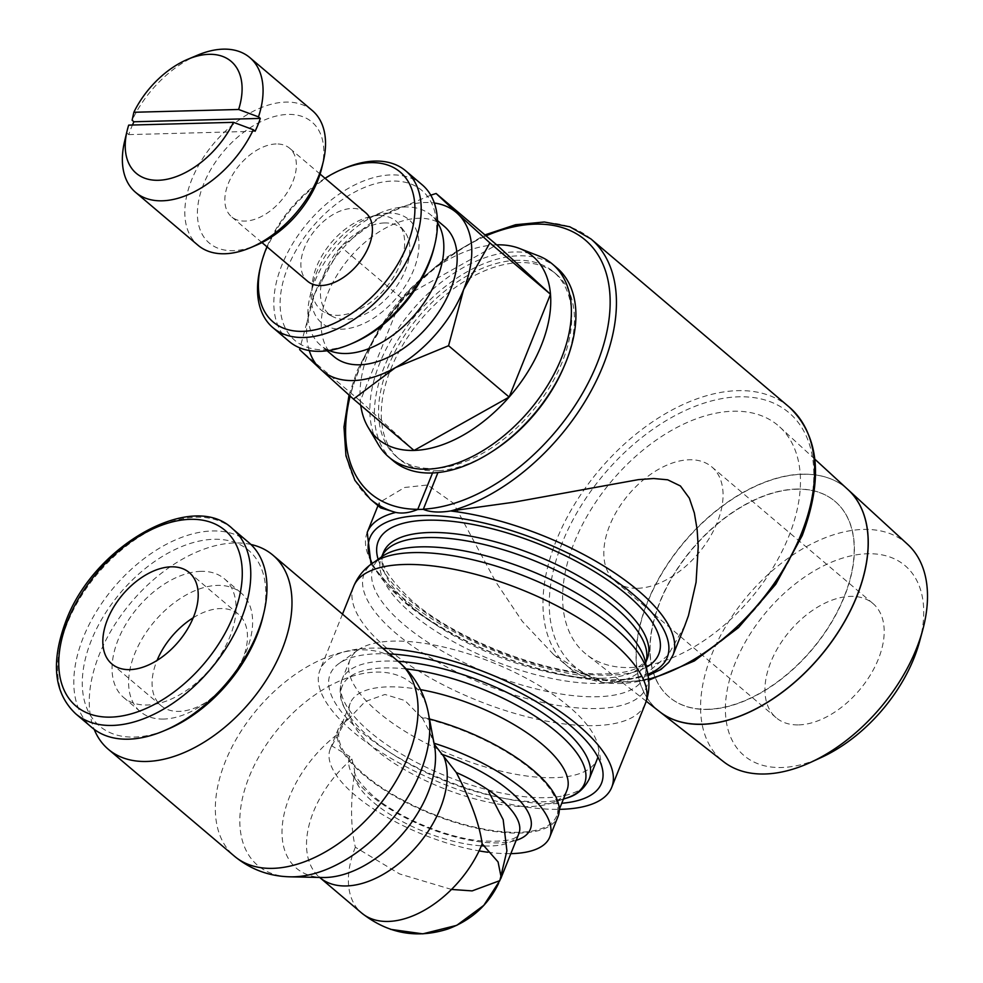 <?xml version="1.0" encoding="UTF-8"?>
<svg xmlns="http://www.w3.org/2000/svg" width="983" height="983" viewBox="0 0 983 983"><rect width="100%" height="100%" fill="white"/><g stroke="black" fill="none" stroke-linecap="round" stroke-linejoin="round"><path stroke-width="0.74" stroke-dasharray="4.92 3.69" d="M375.555 561.281A152.107 57.727 -158.1 0 0 373.294 562.768A152.107 57.727 -158.1 0 0 396.112 633.47A152.107 57.727 -158.1 0 0 597.271 708.534A152.107 57.727 -158.1 0 0 647.514 673.011A152.107 57.727 -158.1 0 0 646.9 670.369M365.688 212.733A44.911 27.389 -49.7 0 0 352.147 208.445A44.911 27.389 -49.7 0 0 309.24 238.304A44.911 27.389 -49.7 0 0 307.605 281.261M276.112 143.973A44.911 27.389 -49.7 0 0 233.192 173.844A44.911 27.389 -49.7 0 0 231.57 216.788A44.911 27.389 -49.7 0 0 245.111 221.089A44.911 27.389 -49.7 0 0 288.019 191.23A44.911 27.389 -49.7 0 0 289.653 148.273A44.911 27.389 -49.7 0 0 276.112 143.973M345.07 168.056A102.748 62.642 -49.7 0 0 260.151 268.236M325.054 178.279A98.263 59.902 -49.7 0 0 266.958 246.807M422.1 184.73A102.748 62.642 -49.7 0 0 391.111 174.913A102.748 62.642 -49.7 0 0 292.946 243.219A102.748 62.642 -49.7 0 0 289.211 341.482M434.13 247.311A98.263 59.902 -49.7 0 0 392.278 181.069A98.263 59.902 -49.7 0 0 287.835 267.29A98.263 59.902 -49.7 0 0 324.464 349.764A98.263 59.902 -49.7 0 0 352.922 343.104M384.513 222.957A56.142 34.233 -49.7 0 0 328.998 263.505A56.142 34.233 -49.7 0 0 332.709 316.587A56.142 34.233 -49.7 0 0 345.77 319.352A56.142 34.233 -49.7 0 0 397.378 285.193A56.142 34.233 -49.7 0 0 404.652 231.73A56.142 34.233 -49.7 0 0 384.513 222.957M378.43 215.523A58.12 35.437 -49.7 0 0 320.962 257.497A58.12 35.437 -49.7 0 0 324.808 312.447A58.12 35.437 -49.7 0 0 338.324 315.31A58.12 35.437 -49.7 0 0 391.75 279.946A58.12 35.437 -49.7 0 0 399.27 224.603A58.12 35.437 -49.7 0 0 378.43 215.523M437.496 222.588A85.337 52.025 -49.7 0 0 431.046 215.154A85.337 52.025 -49.7 0 0 405.315 206.983A85.337 52.025 -49.7 0 0 380.605 212.77A85.337 52.025 -49.7 0 0 310.075 295.969A85.337 52.025 -49.7 0 0 320.679 345.34A85.337 52.025 -49.7 0 0 329.072 350.476M388.469 213.114A67.606 41.212 -49.7 0 0 368.895 217.698A67.606 41.212 -49.7 0 0 313.024 283.608A67.606 41.212 -49.7 0 0 341.814 329.182A67.606 41.212 -49.7 0 0 413.671 269.858A67.606 41.212 -49.7 0 0 388.469 213.114M444.377 226.446A85.337 52.025 -49.7 0 0 418.635 218.275A85.337 52.025 -49.7 0 0 337.095 275.019A85.337 52.025 -49.7 0 0 333.999 356.632M538.549 255.863A126.512 77.129 -49.7 0 0 514.269 251.967A126.512 77.129 -49.7 0 0 400.523 325.238A126.512 77.129 -49.7 0 0 378.443 444.721M496.685 244.841A119.754 73.012 -49.7 0 0 399.676 300.429A119.754 73.012 -49.7 0 0 360.724 405.217M556.956 267.904A126.512 77.129 -49.7 0 0 518.803 255.801A126.512 77.129 -49.7 0 0 397.918 339.909A126.512 77.129 -49.7 0 0 393.335 460.904M563.8 367.114A121.265 73.934 -49.7 0 0 556.292 274.208A121.265 73.934 -49.7 0 0 519.712 262.608A121.265 73.934 -49.7 0 0 403.841 343.239A121.265 73.934 -49.7 0 0 399.442 459.221A121.265 73.934 -49.7 0 0 433.392 470.832L438.688 470.697L437.926 472.577M516.997 260.298A121.265 73.934 -49.7 0 0 401.125 340.929A121.265 73.934 -49.7 0 0 396.727 456.911A121.265 73.934 -49.7 0 0 433.294 468.51A121.265 73.934 -49.7 0 0 549.165 387.88A121.265 73.934 -49.7 0 0 553.564 271.898A121.265 73.934 -49.7 0 0 516.997 260.298M128.687 125.124L126.954 133.086A88.335 53.856 -49.7 0 0 124.62 141.257M321.785 167.921A79.353 48.376 -49.7 0 0 287.994 114.421A79.353 48.376 -49.7 0 0 203.641 184.042A79.353 48.376 -49.7 0 0 233.229 250.653A79.353 48.376 -49.7 0 0 256.207 245.271M312.299 110.551A88.335 53.856 -49.7 0 0 285.66 102.097A88.335 53.856 -49.7 0 0 201.257 160.831A88.335 53.856 -49.7 0 0 198.062 245.308M684.868 625.507L668.121 655.108L644.369 675.235L627.498 679.818L616.181 680.285L607.936 680.445L589.542 676.685L553.638 654.555L522.28 621.33L495.997 582.268L453.47 503.259L427.556 484.988L404.627 487.482L379.205 502.62L380.642 507.904M599.384 683.394A142.252 53.979 -158.1 0 0 645.438 663.353A142.252 53.979 -158.1 0 0 645.819 662.296L645.524 662.591A146.209 55.478 -158.1 0 1 597.222 696.75A146.209 55.478 -158.1 0 1 403.866 624.586A146.209 55.478 -158.1 0 1 381.932 556.636L381.932 556.218A142.252 53.979 -158.1 0 0 381.478 557.238A142.252 53.979 -158.1 0 0 411.263 613.195A142.252 53.979 -158.1 0 0 599.384 683.394M338.533 728.317L330.263 748.886A118.279 44.886 -158.1 0 1 331.836 745.876L346.495 719.114A118.279 44.886 -158.1 0 0 338.533 728.317A118.279 44.886 -158.1 0 0 393.974 795.886A118.279 44.886 -158.1 0 0 519.786 833.056A118.279 44.886 -158.1 0 0 558.012 816.554M429.473 718.978A118.279 44.886 -158.1 0 0 421.891 717.111L429.645 731.868L434.203 744.229M346.495 719.114L348.007 719.642A116.78 44.321 -158.1 0 0 339.921 728.882A116.78 44.321 -158.1 0 0 394.662 795.591A116.78 44.321 -158.1 0 0 518.877 832.294A116.78 44.321 -158.1 0 0 556.624 815.988A116.78 44.321 -158.1 0 0 421.682 717.688L421.891 717.111M420.491 689.636A116.78 44.321 -158.1 0 0 388.002 686.871A116.78 44.321 -158.1 0 0 350.255 703.164A116.78 44.321 -158.1 0 0 353.008 723.869A116.78 44.321 -158.1 0 0 529.21 806.588A116.78 44.321 -158.1 0 0 550.652 803.32A116.78 44.321 -158.1 0 0 566.958 790.283M348.007 719.642L365.098 701.592L384.943 694.465L404.91 700.523L421.682 717.688M597.897 757.057A133.209 50.551 -158.1 0 0 598.156 746.564A133.209 50.551 -158.1 0 0 521.334 675.665A133.209 50.551 -158.1 0 0 393.065 641.125A133.209 50.551 -158.1 0 0 357.996 650.021A133.209 50.551 -158.1 0 0 350.022 659.704A133.209 50.551 -158.1 0 0 412.442 735.8A133.209 50.551 -158.1 0 0 554.154 777.676A133.209 50.551 -158.1 0 0 597.222 759.073M389.428 653.928A146.209 55.49 -158.1 0 0 377.435 653.793A146.209 55.49 -158.1 0 0 338.938 663.562A146.209 55.49 -158.1 0 0 384.918 749.267A146.209 55.49 -158.1 0 0 554.24 803.676A146.209 55.49 -158.1 0 0 561.735 803.271M382.743 648.264A157.206 59.656 -158.1 0 0 370.788 648.153A157.206 59.656 -158.1 0 0 319.979 670.099A157.206 59.656 -158.1 0 0 392.77 759.38A157.206 59.656 -158.1 0 0 559.302 809.341M451.492 889.443L399.651 873.961L355.354 847.223C350.759 828.005 350.366 803.996 354.175 775.206L354.556 770.18L351.939 759.073L349.788 756.517L331.836 745.888M250.911 544.471A127.262 77.583 -49.7 0 0 234.532 542.985A127.262 77.583 -49.7 0 0 123.944 611.438A127.262 77.583 -49.7 0 0 94.184 729.337M248.81 542.567A121.265 73.934 -49.7 0 0 212.23 530.967A121.265 73.934 -49.7 0 0 96.371 611.598A121.265 73.934 -49.7 0 0 91.972 727.58M262.866 616.955A115.208 70.235 -49.7 0 0 213.815 539.286A115.208 70.235 -49.7 0 0 91.345 640.375A115.208 70.235 -49.7 0 0 134.29 737.078A115.208 70.235 -49.7 0 0 167.651 729.275M163.756 719.052A77.854 47.467 130.3 0 1 140.274 711.606A77.854 47.467 130.3 0 1 143.1 637.156A77.854 47.467 130.3 0 1 217.489 585.389A77.854 47.467 130.3 0 1 240.958 592.835A77.854 47.467 130.3 0 1 238.132 667.297A77.854 47.467 130.3 0 1 163.756 719.052M200.913 571.344A77.854 47.467 -49.7 0 0 126.537 623.111A77.854 47.467 -49.7 0 0 123.711 697.561A77.854 47.467 -49.7 0 0 147.192 705.008A77.854 47.467 -49.7 0 0 221.568 653.253A77.854 47.467 -49.7 0 0 224.394 578.79A77.854 47.467 -49.7 0 0 200.913 571.344M193.233 617.754A59.889 36.506 130.3 0 1 220.425 608.563A59.889 36.506 130.3 0 1 238.488 614.289A59.889 36.506 130.3 0 1 236.313 671.573A59.889 36.506 130.3 0 1 179.09 711.385A59.889 36.506 130.3 0 1 161.04 705.659A59.889 36.506 130.3 0 1 157.047 660.453M430.763 195.175L382.952 215.437A103.694 63.219 130.3 0 1 424.975 202.523A103.694 63.219 130.3 0 1 434.339 203.014M126.954 133.086L128.761 134.622A88.335 53.856 130.3 0 1 132.447 125.025M197.632 55.134A88.335 53.856 -49.7 0 0 132.115 120.233M847.924 489.559A145.644 88.789 -49.7 0 0 802.411 474.211M630.017 667.531A149.293 91.026 -49.7 0 0 771.741 569.784A149.293 91.026 -49.7 0 0 779.728 426.941A149.293 91.026 -49.7 0 0 733.06 411.226A149.293 91.026 -49.7 0 0 589.505 511.983A149.293 91.026 -49.7 0 0 586.691 654.641A149.293 91.026 -49.7 0 0 630.017 667.531M919.523 641.727A124.509 75.912 -49.7 0 0 867.534 553.748A124.509 75.912 -49.7 0 0 735.186 662.997A124.509 75.912 -49.7 0 0 781.596 767.502A124.509 75.912 -49.7 0 0 821.456 757.401M907.727 544.435A142.449 86.848 -49.7 0 0 863.197 529.432A142.449 86.848 -49.7 0 0 726.228 625.569A142.449 86.848 -49.7 0 0 723.549 761.69M659.716 711.753A145.644 88.789 130.3 0 1 662.456 572.585A145.644 88.789 130.3 0 1 802.497 474.285A145.644 88.789 130.3 0 1 847.973 489.595M707.981 709.407A128.245 78.185 -49.7 0 0 830.512 624.144A128.245 78.185 -49.7 0 0 835.169 501.49A128.245 78.185 -49.7 0 0 796.5 489.227A128.245 78.185 -49.7 0 0 673.957 574.49A128.245 78.185 -49.7 0 0 669.312 697.144A128.245 78.185 -49.7 0 0 707.981 709.407M796.316 489.067A128.245 78.185 130.3 0 1 834.985 501.33A128.245 78.185 130.3 0 1 830.34 623.984A128.245 78.185 130.3 0 1 707.797 709.247A128.245 78.185 130.3 0 1 669.128 696.984A128.245 78.185 130.3 0 1 673.773 574.33A128.245 78.185 130.3 0 1 796.316 489.067M798.737 724.889A74.855 45.636 -49.7 0 0 870.262 675.124A74.855 45.636 -49.7 0 0 872.978 603.525A74.855 45.636 -49.7 0 0 850.393 596.374A74.855 45.636 -49.7 0 0 778.868 646.138A74.855 45.636 -49.7 0 0 776.152 717.725A74.855 45.636 -49.7 0 0 798.737 724.889M637.598 588.289A74.855 45.636 -49.7 0 0 709.124 538.524A74.855 45.636 -49.7 0 0 711.839 466.925A74.855 45.636 -49.7 0 0 689.267 459.774A74.855 45.636 -49.7 0 0 617.742 509.538A74.855 45.636 -49.7 0 0 615.026 581.125A74.855 45.636 -49.7 0 0 637.598 588.289M802.312 474.138A145.644 88.789 -49.7 0 0 662.272 572.425A145.644 88.789 -49.7 0 0 659.532 711.606M128.761 134.622L255.125 131.267M414.052 450.435L360.269 401.015L401.592 298.218L496.698 244.853M401.592 298.218L341.003 246.868L314.744 293.512L299.975 347.945M309.252 350.562A103.694 63.219 130.3 0 1 314.744 293.512A103.694 63.219 130.3 0 1 382.952 215.437L341.003 246.868M360.269 401.015L299.68 349.653M432.532 472.97L433.392 470.832M330.263 748.886A118.279 44.886 -158.1 0 0 479.077 850.897M487.801 852.236A118.279 44.886 -158.1 0 0 510.828 853.637M438.688 470.697A121.265 73.934 -49.7 0 0 492.336 451.418M353.573 586.556A157.194 59.656 -158.1 0 0 386.638 648.055A157.194 59.656 -158.1 0 0 594.518 725.638A157.194 59.656 -158.1 0 0 645.278 703.816M590.881 238.906A170.563 103.989 -49.7 0 0 539.446 222.6A170.563 103.989 -49.7 0 0 358.131 372.262A170.563 103.989 -49.7 0 0 370.284 499.118M486.057 235.834A166.078 101.249 -49.7 0 0 358.648 369.878A166.078 101.249 -49.7 0 0 350.132 396.075M562.325 542.542A166.078 101.249 -49.7 0 0 624.23 681.944A166.078 101.249 -49.7 0 0 800.764 536.214A166.078 101.249 -49.7 0 0 738.847 396.813A166.078 101.249 -49.7 0 0 562.325 542.542M789.116 406.974A170.563 103.989 -49.7 0 0 737.68 390.656A170.563 103.989 -49.7 0 0 556.378 540.331A170.563 103.989 -49.7 0 0 568.53 667.174A170.563 103.989 -49.7 0 0 619.966 683.492A170.563 103.989 -49.7 0 0 648.583 679.13M553.638 654.555L568.53 667.174L603.894 682.988L648.694 680.211M601.399 678.282A142.191 53.954 -158.1 0 0 647.355 658.426L645.131 662.112L636.701 668.182C628.223 672.298 615.346 674.203 598.082 673.883C543.267 673.306 455.657 639.122 412.7 601.424C387.621 577.549 377.877 561.195 383.493 552.36A142.191 53.954 -158.1 0 0 413.351 608.108A142.191 53.954 -158.1 0 0 601.399 678.282M378.136 559.327A151.173 57.37 -158.1 0 0 409.997 600.564A151.173 57.37 -158.1 0 0 609.927 675.174A151.173 57.37 -158.1 0 0 646.396 667.174M484.472 845.958A88.335 33.52 -158.1 0 0 490.32 845.994A88.335 33.52 -158.1 0 0 518.864 833.658C517.316 833.351 521.862 843.746 478.217 840.649C443.837 836.779 396.849 816.652 372.852 795.714C359.766 783.414 353.659 774.899 354.556 770.18M354.175 775.206A88.335 33.52 -158.1 0 0 373.491 802.398A88.335 33.52 -158.1 0 0 481.375 845.81M349.788 756.517A97.317 36.924 -158.1 0 0 370.149 794.854A97.317 36.924 -158.1 0 0 516.186 840.33M406.212 668.932A130.604 49.555 -158.1 0 0 384.414 667.924A130.604 49.555 -158.1 0 0 345.279 709.296A130.604 49.555 -158.1 0 0 369.62 737.348A130.604 49.555 -158.1 0 0 542.346 801.809A130.604 49.555 -158.1 0 0 566.306 798.147M398.164 661.338A133.233 50.563 -158.1 0 0 385.029 661.08A133.233 50.563 -158.1 0 0 341.998 679.597A133.233 50.563 -158.1 0 0 341.973 679.658A133.233 50.563 -158.1 0 0 369.94 731.917A133.233 50.563 -158.1 0 0 546.143 797.668A133.233 50.563 -158.1 0 0 589.21 779.052M353.008 723.869L345.279 709.296C339.835 700.498 338.742 690.594 341.998 679.597M367.237 532.393A164.726 62.507 -158.1 0 0 401.826 596.964A164.726 62.507 -158.1 0 0 589.542 676.685M372.201 563.456A160.229 60.811 -158.1 0 0 403.497 600.736A160.229 60.811 -158.1 0 0 615.407 679.818A160.229 60.811 -158.1 0 0 647.822 674.252M355.354 847.223A88.335 53.856 -49.7 0 0 355.318 847.297A88.335 53.856 -49.7 0 0 361.609 912.986M398.987 662.038A127.262 77.583 -49.7 0 0 360.614 649.861A127.262 77.583 -49.7 0 0 225.34 761.53A127.262 77.583 -49.7 0 0 234.409 856.181M428.514 713.842A119.238 72.693 -49.7 0 0 375.948 672.102A119.238 72.693 -49.7 0 0 249.203 776.73A119.238 72.693 -49.7 0 0 290.341 876.824M433.896 743.369L434.498 745.79A96.359 58.747 -49.7 0 0 429.645 731.868M351.939 759.073A88.335 53.856 -49.7 0 0 313.454 811.798A88.335 53.856 -49.7 0 0 319.745 877.5L322.842 877.5A96.359 58.747 -49.7 0 1 289.592 796.611A96.359 58.747 -49.7 0 1 337.476 734.313M232.602 528.829A121.265 73.934 -49.7 0 0 196.035 517.23A121.265 73.934 -49.7 0 0 67.127 623.652A121.265 73.934 -49.7 0 0 75.765 713.842M644.369 675.235A164.726 62.507 -158.1 0 0 672.913 655.268M261.982 242.58L231.57 216.788M332.709 316.587L324.808 312.447M313.024 283.608L310.075 295.969M368.895 217.698L380.605 212.77M327.093 350.771L320.679 345.34M399.442 459.221L396.727 456.911M349.039 395.092L357.198 370.505L379.168 328.506L409.579 289.838L445.84 257.743L484.963 234.9M645.72 662.628L645.438 663.353M559.278 809.39L556.624 815.988M550.652 803.32L563.419 799.105M357.996 650.021L338.938 663.562M647.318 672.003L647.514 673.011M371.058 564.279L402.145 600.306C450.779 642.685 545.995 679.769 607.936 680.445M140.274 711.606L123.711 697.561M238.488 614.289L189.24 572.548M814.858 459.196L779.728 426.941M872.978 603.525L711.839 466.925M776.152 717.725L615.026 581.125M646.249 701.223L586.691 654.641M161.04 705.659L111.792 663.906M240.958 592.835L224.394 578.79M377.988 505.643L379.192 502.62M627.498 679.806L648.08 675.64M374.118 562.178L373.294 562.768M342.489 614.142L319.979 670.099M598.156 746.564L602.542 769.529M350.022 659.704L341.973 679.658M350.255 703.164L339.921 728.882M381.773 556.525L381.478 557.238M556.292 274.208L553.564 271.898M437.46 220.573L431.046 215.154M404.652 231.73L399.27 224.603M320.077 174.065L289.653 148.273"/><path stroke-width="1.47" d="M353.634 586.433A157.194 59.656 -158.1 0 1 404.431 564.488A157.194 59.656 -158.1 0 1 612.323 642.071A157.194 59.656 -158.1 0 1 645.327 703.693A157.194 59.656 -158.1 0 1 645.278 703.816C649.517 692.818 650.058 681.661 646.9 670.369A152.107 57.727 -158.1 0 0 614.498 627.67A152.107 57.727 -158.1 0 0 413.339 552.606A152.107 57.727 -158.1 0 0 375.555 561.281C365.455 567.252 358.131 575.682 353.573 586.556A157.194 59.656 -158.1 0 1 353.634 586.433L342.489 614.142M261.982 242.58L307.605 281.261A44.911 27.389 -49.7 0 0 321.146 285.549A44.911 27.389 -49.7 0 0 364.066 255.691A44.911 27.389 -49.7 0 0 365.688 212.733L320.077 174.065M266.958 246.807A98.263 59.902 -49.7 0 0 260.9 265.103L260.151 268.236A102.748 62.642 -49.7 0 0 272.918 327.671A102.748 62.642 -49.7 0 0 303.907 337.501A102.748 62.642 -49.7 0 0 402.084 269.195A102.748 62.642 -49.7 0 0 405.807 170.919A102.748 62.642 -49.7 0 0 374.818 161.089A102.748 62.642 -49.7 0 0 345.07 168.056L342.109 169.297A98.263 59.902 -49.7 0 0 325.054 178.279M260.9 265.103A98.263 59.902 -49.7 0 0 302.739 331.345A98.263 59.902 -49.7 0 0 407.183 245.123A98.263 59.902 -49.7 0 0 370.554 162.65A98.263 59.902 -49.7 0 0 342.109 169.297M272.918 327.671L289.211 341.482A102.748 62.642 -49.7 0 0 320.2 351.312A102.748 62.642 -49.7 0 0 349.948 344.357A102.748 62.642 -49.7 0 0 434.879 244.177A102.748 62.642 -49.7 0 0 422.1 184.73L405.807 170.919M329.072 350.476A85.337 52.025 -49.7 0 0 346.421 353.499A85.337 52.025 -49.7 0 0 423.624 303.391A85.337 52.025 -49.7 0 0 437.496 222.588M327.093 350.771L333.999 356.632A85.337 52.025 -49.7 0 0 359.741 364.791A85.337 52.025 -49.7 0 0 441.281 308.06A85.337 52.025 -49.7 0 0 444.377 226.446L437.46 220.573M360.724 405.217A119.754 73.012 -49.7 0 0 368.121 427.298L378.443 444.721A126.512 77.129 -49.7 0 0 388.813 457.07A126.512 77.129 -49.7 0 0 426.954 469.174A126.512 77.129 -49.7 0 0 547.838 385.053A126.512 77.129 -49.7 0 0 552.421 264.071A126.512 77.129 -49.7 0 0 538.549 255.863L519.675 248.527A119.754 73.012 -49.7 0 0 496.698 244.841A119.754 73.012 -49.7 0 0 496.685 244.841M368.121 427.298A119.754 73.012 -49.7 0 0 414.04 450.447L353.462 399.073L395.424 367.642A103.694 63.219 130.3 0 1 353.401 380.556A103.694 63.219 130.3 0 1 320.974 369.62L353.462 399.073M388.813 457.07L393.335 460.904A126.512 77.129 -49.7 0 0 431.488 473.007A126.512 77.129 -49.7 0 0 552.36 388.899A126.512 77.129 -49.7 0 0 556.956 267.904L552.421 264.071M437.926 472.577L423.292 509.341C430.124 512.254 439.229 512.794 450.607 510.963M395.78 512.426C402.219 513.814 409.53 512.831 417.714 509.489L432.532 472.97M128.687 125.124A73.356 44.727 -49.7 0 0 127.102 130.825A73.356 44.727 -49.7 0 0 158.349 180.282A73.356 44.727 -49.7 0 0 233.475 122.334L128.687 125.124M127.102 130.825L124.62 141.257A88.335 53.856 -49.7 0 0 135.593 192.361A88.335 53.856 -49.7 0 0 162.232 200.802A88.335 53.856 -49.7 0 0 253.319 129.731L233.475 122.334M135.593 192.361L198.062 245.308A88.335 53.856 -49.7 0 0 224.702 253.761A88.335 53.856 -49.7 0 0 250.272 247.777A88.335 53.856 -49.7 0 0 323.272 161.654A88.335 53.856 -49.7 0 0 312.299 110.551L249.842 57.604A88.335 53.856 -49.7 0 0 223.202 49.15A88.335 53.856 -49.7 0 0 197.632 55.134L187.741 59.299A73.356 44.727 -49.7 0 0 133.86 112.271L238.636 109.482L258.48 116.879L260.298 118.415A88.335 53.856 130.3 0 1 255.125 131.267L253.319 129.731M395.682 512.413A170.563 103.989 -49.7 0 1 370.284 499.118L380.642 507.904L395.731 512.413M645.61 663.279L645.819 662.296A142.252 53.979 -158.1 0 0 615.493 607.764A142.252 53.979 -158.1 0 0 427.372 537.566A142.252 53.979 -158.1 0 0 381.932 556.218L381.392 557.066M434.203 744.229L456.284 772.503C470.931 800.801 479.557 824.59 482.174 843.856L498.074 861.944L501.133 877.254M498.639 883.262C488.195 905.048 471.226 920.309 447.744 929.046C416.583 938.937 387.88 933.592 361.609 912.986L361.609 912.986A88.335 53.856 -49.7 0 0 388.248 921.44A88.335 53.856 -49.7 0 0 482.149 843.93A88.335 53.856 -49.7 0 0 482.174 843.856L482.161 843.942M499.561 880.743L472.147 890.893L451.492 889.443M510.828 853.637A118.279 44.886 -158.1 0 0 511.516 853.625A118.279 44.886 -158.1 0 0 549.743 837.111L558.012 816.554A118.279 44.886 -158.1 0 0 429.473 718.978M549.743 837.111A118.279 44.886 -158.1 0 0 434.019 743.234M559.278 809.39L566.958 790.283A116.78 44.321 -158.1 0 0 420.491 689.636M398.164 661.338A133.233 50.563 -158.1 0 1 561.232 726.83A133.233 50.563 -158.1 0 1 589.235 778.978A133.233 50.563 -158.1 0 1 589.21 779.052L597.222 759.073A133.209 50.551 -158.1 0 0 597.897 757.057M559.302 809.341A157.206 59.656 -158.1 0 0 560.888 809.316A157.206 59.656 -158.1 0 0 611.696 787.371A157.206 59.656 -158.1 0 0 544.459 701.383A157.206 59.656 -158.1 0 0 382.743 648.264M94.184 729.337A127.262 77.583 -49.7 0 0 108.327 749.292A127.262 77.583 -49.7 0 0 146.7 761.469A127.262 77.583 -49.7 0 0 268.298 676.857A127.262 77.583 -49.7 0 0 272.905 555.149A127.262 77.583 -49.7 0 0 250.911 544.471M75.765 713.842L91.972 727.58A121.265 73.934 -49.7 0 0 128.54 739.179A121.265 73.934 -49.7 0 0 163.645 730.959A121.265 73.934 -49.7 0 0 263.874 612.728A121.265 73.934 -49.7 0 0 248.81 542.567L232.602 528.829A121.265 73.934 -49.7 0 1 241.24 619.02A121.265 73.934 -49.7 0 1 112.332 725.442A121.265 73.934 -49.7 0 1 75.765 713.842C53.893 693.126 50.588 662.272 65.849 621.268C93.741 545.196 192.815 489.681 232.602 528.829M171.177 566.822A59.889 36.506 130.3 0 1 189.24 572.548A59.889 36.506 130.3 0 1 187.065 629.82A59.889 36.506 130.3 0 1 129.854 669.632A59.889 36.506 130.3 0 1 111.792 663.906A59.889 36.506 130.3 0 1 113.967 606.634A59.889 36.506 130.3 0 1 171.177 566.822M434.339 203.014A103.694 63.219 130.3 0 1 457.402 213.458L436.108 193.491L430.763 195.175M132.447 125.025A88.335 53.856 130.3 0 1 133.921 121.769L132.115 120.233L133.86 112.271M238.636 109.482A73.356 44.727 -49.7 0 0 208.986 54.323A73.356 44.727 -49.7 0 0 187.741 59.299M701.887 724.262A145.644 88.789 -49.7 0 0 840.146 628.899A145.644 88.789 -49.7 0 0 847.924 489.559L814.858 459.196M810.496 762.427L821.456 757.401A124.509 75.912 -49.7 0 0 919.523 641.727L922.681 630.091A142.449 86.848 -49.7 0 0 907.727 544.435L848.022 489.632A145.644 88.789 130.3 0 1 840.232 628.973A145.644 88.789 130.3 0 1 701.985 724.336A145.644 88.789 130.3 0 1 659.716 711.753L723.549 761.69A142.449 86.848 -49.7 0 0 764.885 773.99A142.449 86.848 -49.7 0 0 810.496 762.427A142.449 86.848 -49.7 0 0 922.681 630.091M646.249 701.223L659.532 711.606A145.644 88.789 -49.7 0 0 701.801 724.188M133.921 121.769L260.298 118.415M258.48 116.879A88.335 53.856 -49.7 0 0 249.842 57.604M489.89 242.912L457.402 213.458A103.694 63.219 130.3 0 1 463.632 289.555L489.89 242.912L550.48 294.273L496.698 244.853L436.108 193.491M299.975 347.945L299.68 349.653L320.974 369.62A103.694 63.219 130.3 0 1 309.252 350.562M463.632 289.555A103.694 63.219 130.3 0 1 395.424 367.642L448.567 345.709L463.632 289.555M550.48 294.273L509.157 397.058L448.567 345.709M509.157 397.058L414.052 450.435A119.754 73.012 -49.7 0 0 534.42 360.319A119.754 73.012 -49.7 0 0 519.675 248.527M157.047 660.453A59.889 36.506 130.3 0 1 193.233 617.754M163.645 730.959L167.651 729.275A115.208 70.235 -49.7 0 0 262.866 616.955L263.874 612.728M561.735 803.271A146.209 55.49 -158.1 0 0 602.542 769.529A146.209 55.49 -158.1 0 0 389.428 653.928M479.077 850.897A118.279 44.886 -158.1 0 0 487.801 852.236M648.08 675.64L661.018 669.423L668.759 662.37L672.913 655.268A164.726 62.507 -158.1 0 0 638.323 590.685A164.726 62.507 -158.1 0 0 450.681 510.976L513.544 502.252L638.434 479.63L653.683 478.524L667.69 479.802L680.42 485.971L689.341 498.16L694.354 513.003L697.119 529.382L698.225 546.732L696.075 582.255L688.481 615.567L684.868 625.507M250.272 247.777L256.207 245.271A79.353 48.376 -49.7 0 0 321.785 167.921L323.272 161.654M492.336 451.418A121.265 73.934 -49.7 0 0 563.8 367.114M349.948 344.357L352.922 343.104A98.263 59.902 -49.7 0 0 434.13 247.311L434.879 244.177M450.779 510.951A170.563 103.989 -49.7 0 0 603.021 365.762A170.563 103.989 -49.7 0 0 590.881 238.906L789.116 406.974C819.171 435.506 823.533 478.377 802.214 535.588L775.747 584.271L738.393 627.695L694.391 660.932L648.694 680.211M423.218 509.169A166.078 101.249 -49.7 0 0 597.086 363.55A166.078 101.249 -49.7 0 0 486.057 235.834M350.132 396.075A166.078 101.249 -49.7 0 0 417.922 509.317M648.583 679.13A170.563 103.989 -49.7 0 0 801.268 533.83A170.563 103.989 -49.7 0 0 789.116 406.974M647.355 658.426A142.191 53.954 -158.1 0 0 647.428 658.254A142.191 53.954 -158.1 0 0 617.496 602.69A142.191 53.954 -158.1 0 0 429.448 532.516A142.191 53.954 -158.1 0 0 383.567 552.176A142.191 53.954 -158.1 0 0 383.493 552.36M646.396 667.174A151.173 57.37 -158.1 0 0 627.043 594.801A151.173 57.37 -158.1 0 0 460.314 522.366A151.173 57.37 -158.1 0 0 378.136 559.327M500.777 878.642L518.864 833.658A88.335 33.52 -158.1 0 0 500.322 799.032A88.335 33.52 -158.1 0 0 456.284 772.503M516.186 840.33A97.317 36.924 -158.1 0 0 509.87 791.143A97.317 36.924 -158.1 0 0 441.281 754.084M481.375 845.81A88.335 33.52 -158.1 0 0 484.472 845.958M563.419 799.105L566.306 798.147A130.604 49.555 -158.1 0 0 557.128 732.372A130.604 49.555 -158.1 0 0 406.212 668.932M647.318 672.003L645.524 662.591A146.209 55.478 -158.1 0 0 613.785 619.02A146.209 55.478 -158.1 0 0 420.429 546.867A146.209 55.478 -158.1 0 0 381.932 556.636L374.118 562.178M423.292 509.341A164.726 62.507 -158.1 0 0 420.478 509.391A164.726 62.507 -158.1 0 0 417.714 509.489M395.719 512.438A164.726 62.507 -158.1 0 0 367.237 532.393L371.058 564.279M647.822 674.252A160.229 60.811 -158.1 0 0 633.556 594.629A160.229 60.811 -158.1 0 0 450.865 517.07A160.229 60.811 -158.1 0 0 372.201 563.456M290.341 876.824A119.238 72.693 -49.7 0 0 293.659 876.811A119.238 72.693 -49.7 0 0 420.405 772.183A119.238 72.693 -49.7 0 0 428.514 713.842L434.498 745.79A96.359 58.747 -49.7 0 1 427.937 792.937A96.359 58.747 -49.7 0 1 325.508 877.487A96.359 58.747 -49.7 0 1 322.842 877.5A96.359 58.747 -49.7 0 0 322.842 877.5L290.341 876.824C269.281 876.381 250.64 869.5 234.409 856.181L234.409 856.181A127.262 77.583 -49.7 0 0 272.783 868.358A127.262 77.583 -49.7 0 0 408.056 756.689A127.262 77.583 -49.7 0 0 398.987 662.038L272.905 555.149M428.514 713.842L428.514 713.842C424.631 693.138 414.789 675.862 398.987 662.038M361.609 912.986L319.745 877.5A88.335 53.856 -49.7 0 0 346.385 885.953A88.335 53.856 -49.7 0 0 440.286 808.431A88.335 53.856 -49.7 0 0 443.825 756.627M67.815 620.42A115.208 70.235 -49.7 0 0 110.76 717.123A115.208 70.235 -49.7 0 0 233.217 616.034A115.208 70.235 -49.7 0 0 190.272 519.331A115.208 70.235 -49.7 0 0 67.815 620.42M370.284 499.118L354.888 480.331L345.967 455.866L343.976 426.966L349.039 395.092M647.428 658.254L645.72 662.628M645.327 703.693L611.696 787.371M501.723 875.878L500.494 879.06M390.607 929.353L422.813 933.85L456.751 925.347L483.808 905.355L499.856 880.559L506.909 850.823L503.173 819.675L488.6 791.561M319.745 877.5L318.959 876.971M234.409 856.181L108.327 749.292M367.237 532.393L377.988 505.643M589.235 778.978C583.976 789.177 576.333 795.566 566.306 798.147M672.913 655.268L684.881 625.507M383.567 552.176L381.773 556.525M590.881 238.906L569.857 226.803L544.312 221.998L515.522 224.738L484.963 234.9"/></g></svg>
